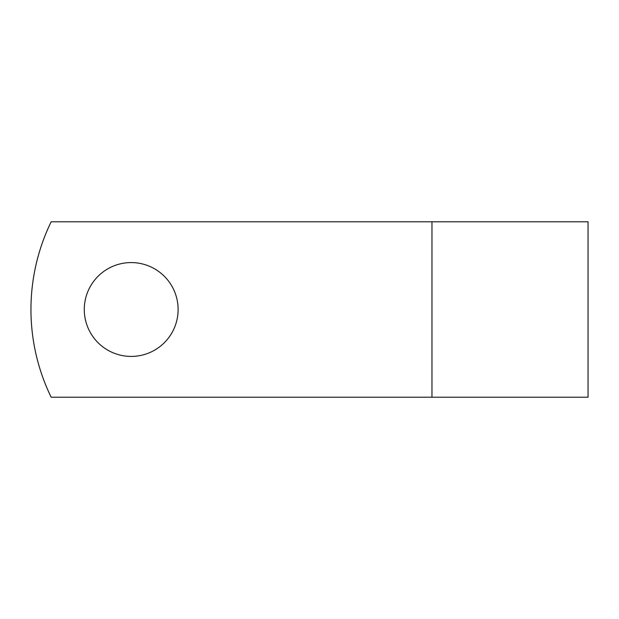 <?xml version="1.0" encoding="UTF-8"?>
<svg xmlns="http://www.w3.org/2000/svg" width="619" height="619" viewBox="0 0 619 619"><rect width="100%" height="100%" fill="white"/><g stroke="black" fill="none" stroke-linecap="round" stroke-linejoin="round"><path stroke-width="0.93" d="M178.117 309.5A46.92 46.92 0 0 0 131.205 262.58A46.92 46.92 0 0 0 84.285 309.5A46.92 46.92 0 0 0 131.205 356.42A46.92 46.92 0 0 0 178.117 309.5M431.961 221.78L51.16 221.78A200.502 200.502 0 0 0 51.16 397.22L431.961 397.22L431.961 221.78L588.05 221.78L588.05 397.22L431.961 397.22"/></g></svg>

